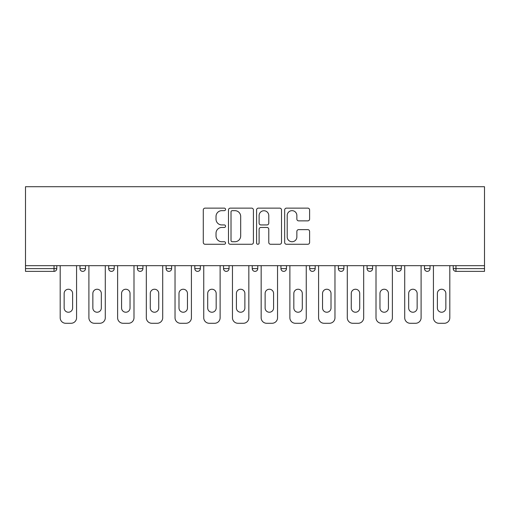 <?xml version="1.0" encoding="UTF-8"?>
<svg xmlns="http://www.w3.org/2000/svg" width="510" height="510" viewBox="0 0 510 510"><rect width="100%" height="100%" fill="white"/><g stroke="black" fill="none" stroke-linecap="round" stroke-linejoin="round"><path stroke-width="0.76" d="M225.554 209.4A1.262 1.262 0 0 0 224.292 208.131L205.096 208.131A1.804 1.804 0 0 0 203.286 209.941L203.286 242.454A1.804 1.804 0 0 0 205.096 244.264L224.292 244.264A1.262 1.262 0 0 0 225.554 242.996A1.262 1.262 0 0 0 224.292 241.734L221.805 241.734A5.782 5.782 0 0 1 216.023 235.951L216.023 233.242A5.782 5.782 0 0 1 221.805 227.46L224.292 227.46A1.262 1.262 0 0 0 225.554 226.198A1.262 1.262 0 0 0 224.292 224.935L221.805 224.935A5.782 5.782 0 0 1 216.023 219.153L216.023 216.444A5.782 5.782 0 0 1 221.805 210.662L224.292 210.662A1.262 1.262 0 0 0 225.554 209.4M307.798 220.868A1.804 1.804 0 0 0 309.602 219.064L309.602 209.941A1.804 1.804 0 0 0 307.798 208.131L286.48 208.131A1.804 1.804 0 0 0 284.669 209.941L284.669 242.454A1.804 1.804 0 0 0 286.48 244.264L307.798 244.264A1.804 1.804 0 0 0 309.602 242.454L309.602 231.438A1.804 1.804 0 0 0 307.798 229.627L298.675 229.627A1.804 1.804 0 0 0 296.865 231.438L296.865 236.901A4.832 4.832 0 0 1 292.032 241.734A4.832 4.832 0 0 1 287.2 236.901L287.2 215.494A4.832 4.832 0 0 1 292.032 210.662A4.832 4.832 0 0 1 296.865 215.494L296.865 219.064A1.804 1.804 0 0 0 298.675 220.868L307.798 220.868M484.5 265.672L25.5 265.672L25.5 186.717L484.5 186.717L484.5 271.377L455.972 271.377A2.76 2.76 0 0 1 453.211 268.617L453.211 265.672M253.419 209.941A1.804 1.804 0 0 0 251.615 208.131L230.297 208.131A1.804 1.804 0 0 0 228.493 209.941L228.493 242.454A1.804 1.804 0 0 0 230.297 244.264L251.615 244.264A1.804 1.804 0 0 0 253.419 242.454L253.419 209.941M258.385 208.131L279.703 208.131A1.804 1.804 0 0 1 281.507 209.941L281.507 242.454A1.804 1.804 0 0 1 279.703 244.264L270.58 244.264A1.804 1.804 0 0 1 268.776 242.454L268.776 229.27A1.804 1.804 0 0 0 266.966 227.46L260.916 227.46A1.804 1.804 0 0 0 259.112 229.27L259.112 242.996A1.262 1.262 0 0 1 257.843 244.264A1.262 1.262 0 0 1 256.581 242.996L256.581 209.941A1.804 1.804 0 0 1 258.385 208.131M54.028 271.377A2.76 2.76 0 0 0 56.788 268.617L54.028 268.617L54.028 271.377A2.76 2.76 0 0 0 56.788 268.617L56.788 265.672L56.788 268.617A2.76 2.76 0 0 1 54.028 271.377L25.5 271.377L25.5 268.617L54.028 268.617L54.028 265.672M25.5 265.672L25.5 268.617M79.974 265.672L79.974 268.617L79.974 265.672M82.735 271.377A2.76 2.76 0 0 1 79.974 268.617A2.76 2.76 0 0 0 82.735 271.377A2.76 2.76 0 0 0 85.495 268.617L85.495 265.672L85.495 268.617A2.76 2.76 0 0 1 82.735 271.377A2.76 2.76 0 0 1 79.974 268.617L85.495 268.617A2.76 2.76 0 0 1 82.735 271.377M108.687 265.672L108.687 268.617L108.687 265.672M114.208 265.672L114.208 268.617L114.208 265.672M137.4 265.672L137.4 268.617L137.4 265.672M142.921 265.672L142.921 268.617L142.921 265.672M166.107 265.672L166.107 268.617L166.107 265.672M171.628 265.672L171.628 268.617L171.628 265.672M194.82 265.672L194.82 268.617L194.82 265.672M200.341 265.672L200.341 268.617L200.341 265.672M229.047 265.672L229.047 268.617L223.527 268.617A2.76 2.76 0 0 0 226.287 271.377A2.76 2.76 0 0 1 223.527 268.617L223.527 265.672M252.24 265.672L252.24 268.617L252.24 265.672M257.76 265.672L257.76 268.617L257.76 265.672M280.953 265.672L280.953 268.617L280.953 265.672M286.473 265.672L286.473 268.617A2.76 2.76 0 0 1 283.713 271.377A2.76 2.76 0 0 1 280.953 268.617L286.473 268.617A2.76 2.76 0 0 1 283.713 271.377M309.659 265.672L309.659 268.617L309.659 265.672M315.18 265.672L315.18 268.617L315.18 265.672M338.372 265.672L338.372 268.617L338.372 265.672M343.893 265.672L343.893 268.617L343.893 265.672M367.079 265.672L367.079 268.617L367.079 265.672M372.6 265.672L372.6 268.617L372.6 265.672M395.792 265.672L395.792 268.617L395.792 265.672M401.313 265.672L401.313 268.617L401.313 265.672M424.505 265.672L424.505 268.617L424.505 265.672M430.026 265.672L430.026 268.617L430.026 265.672M111.448 271.377A2.76 2.76 0 0 1 108.687 268.617A2.76 2.76 0 0 0 111.448 271.377A2.76 2.76 0 0 0 114.208 268.617A2.76 2.76 0 0 1 111.448 271.377A2.76 2.76 0 0 1 108.687 268.617L114.208 268.617A2.76 2.76 0 0 1 111.448 271.377M140.161 271.377A2.76 2.76 0 0 1 137.4 268.617A2.76 2.76 0 0 0 140.161 271.377A2.76 2.76 0 0 0 142.921 268.617A2.76 2.76 0 0 1 140.161 271.377A2.76 2.76 0 0 1 137.4 268.617L142.921 268.617A2.76 2.76 0 0 1 140.161 271.377M168.867 271.377A2.76 2.76 0 0 1 166.107 268.617A2.76 2.76 0 0 0 168.867 271.377A2.76 2.76 0 0 0 171.628 268.617A2.76 2.76 0 0 1 168.867 271.377A2.76 2.76 0 0 1 166.107 268.617L171.628 268.617A2.76 2.76 0 0 1 168.867 271.377M197.58 271.377A2.76 2.76 0 0 1 194.82 268.617A2.76 2.76 0 0 0 197.58 271.377A2.76 2.76 0 0 0 200.341 268.617A2.76 2.76 0 0 1 197.58 271.377A2.76 2.76 0 0 1 194.82 268.617L200.341 268.617A2.76 2.76 0 0 1 197.58 271.377M226.287 271.377A2.76 2.76 0 0 0 229.047 268.617A2.76 2.76 0 0 1 226.287 271.377A2.76 2.76 0 0 1 223.527 268.617M255 271.377A2.76 2.76 0 0 1 252.24 268.617L257.76 268.617A2.76 2.76 0 0 1 255 271.377A2.76 2.76 0 0 0 257.76 268.617A2.76 2.76 0 0 1 255 271.377M312.42 271.377A2.76 2.76 0 0 1 309.659 268.617A2.76 2.76 0 0 0 312.42 271.377A2.76 2.76 0 0 0 315.18 268.617A2.76 2.76 0 0 1 312.42 271.377A2.76 2.76 0 0 1 309.659 268.617L315.18 268.617M341.133 271.377A2.76 2.76 0 0 1 338.372 268.617A2.76 2.76 0 0 0 341.133 271.377A2.76 2.76 0 0 0 343.893 268.617A2.76 2.76 0 0 1 341.133 271.377A2.76 2.76 0 0 1 338.372 268.617L343.893 268.617A2.76 2.76 0 0 1 341.133 271.377M369.839 271.377A2.76 2.76 0 0 1 367.079 268.617L372.6 268.617A2.76 2.76 0 0 1 369.839 271.377A2.76 2.76 0 0 0 372.6 268.617M398.552 271.377A2.76 2.76 0 0 1 395.792 268.617L401.313 268.617A2.76 2.76 0 0 1 398.552 271.377A2.76 2.76 0 0 0 401.313 268.617M427.265 271.377A2.76 2.76 0 0 1 424.505 268.617A2.76 2.76 0 0 0 427.265 271.377A2.76 2.76 0 0 0 430.026 268.617A2.76 2.76 0 0 1 427.265 271.377A2.76 2.76 0 0 1 424.505 268.617L430.026 268.617M232.286 210.662A1.262 1.262 0 0 0 231.017 211.924L231.017 240.471A1.262 1.262 0 0 0 232.286 241.734L234.9 241.734A5.782 5.782 0 0 0 240.682 235.951L240.682 216.444A5.782 5.782 0 0 0 234.9 210.662L232.286 210.662M268.776 215.583A4.832 4.832 0 0 0 263.944 210.751A4.832 4.832 0 0 0 259.112 215.583L259.112 223.125A1.804 1.804 0 0 0 260.916 224.935L266.966 224.935A1.804 1.804 0 0 0 268.776 223.125L268.776 215.583M72.618 293.467A4.233 4.233 0 0 0 68.385 289.234A4.233 4.233 0 0 0 64.152 293.467A4.233 4.233 0 0 1 68.385 289.234A4.233 4.233 0 0 1 72.618 293.467L72.618 308.002A4.233 4.233 0 0 1 68.385 312.235A4.233 4.233 0 0 1 64.152 308.002A4.233 4.233 0 0 0 68.385 312.235A4.233 4.233 0 0 0 72.618 308.002M60.193 265.672L60.193 317.755L60.193 265.672M65.713 323.283L71.049 323.283L65.713 323.283A5.521 5.521 0 0 1 60.193 317.755M76.57 265.672L76.57 317.755L76.57 265.672M64.152 308.002L64.152 293.467M71.049 323.283A5.521 5.521 0 0 0 76.57 317.755M101.324 293.467A4.233 4.233 0 0 0 97.091 289.234A4.233 4.233 0 0 0 92.858 293.467A4.233 4.233 0 0 1 97.091 289.234A4.233 4.233 0 0 1 101.324 293.467L101.324 308.002A4.233 4.233 0 0 1 97.091 312.235A4.233 4.233 0 0 1 92.858 308.002A4.233 4.233 0 0 0 97.091 312.235A4.233 4.233 0 0 0 101.324 308.002M88.899 265.672L88.899 317.755L88.899 265.672M94.426 323.283L99.762 323.283L94.426 323.283A5.521 5.521 0 0 1 88.899 317.755M105.283 265.672L105.283 317.755L105.283 265.672M130.037 293.467A4.233 4.233 0 0 0 125.804 289.234A4.233 4.233 0 0 0 121.571 293.467A4.233 4.233 0 0 1 125.804 289.234A4.233 4.233 0 0 1 130.037 293.467L130.037 308.002A4.233 4.233 0 0 1 125.804 312.235A4.233 4.233 0 0 1 121.571 308.002A4.233 4.233 0 0 0 125.804 312.235A4.233 4.233 0 0 0 130.037 308.002M117.612 265.672L117.612 317.755L117.612 265.672M123.133 323.283L128.469 323.283L123.133 323.283A5.521 5.521 0 0 1 117.612 317.755M133.99 265.672L133.99 317.755L133.99 265.672M158.744 293.467A4.233 4.233 0 0 0 154.511 289.234A4.233 4.233 0 0 0 150.278 293.467A4.233 4.233 0 0 1 154.511 289.234A4.233 4.233 0 0 1 158.744 293.467L158.744 308.002A4.233 4.233 0 0 1 154.511 312.235A4.233 4.233 0 0 1 150.278 308.002A4.233 4.233 0 0 0 154.511 312.235A4.233 4.233 0 0 0 158.744 308.002M146.325 265.672L146.325 317.755L146.325 265.672M151.846 323.283L157.182 323.283L151.846 323.283A5.521 5.521 0 0 1 146.325 317.755M162.703 265.672L162.703 317.755L162.703 265.672M187.457 293.467A4.233 4.233 0 0 0 183.224 289.234A4.233 4.233 0 0 0 178.991 293.467A4.233 4.233 0 0 1 183.224 289.234A4.233 4.233 0 0 1 187.457 293.467L187.457 308.002A4.233 4.233 0 0 1 183.224 312.235A4.233 4.233 0 0 1 178.991 308.002A4.233 4.233 0 0 0 183.224 312.235A4.233 4.233 0 0 0 187.457 308.002M175.032 265.672L175.032 317.755L175.032 265.672M180.553 323.283L185.895 323.283L180.553 323.283A5.521 5.521 0 0 1 175.032 317.755M191.416 265.672L191.416 317.755L191.416 265.672M216.17 293.467A4.233 4.233 0 0 0 211.937 289.234A4.233 4.233 0 0 0 207.704 293.467A4.233 4.233 0 0 1 211.937 289.234A4.233 4.233 0 0 1 216.17 293.467L216.17 308.002A4.233 4.233 0 0 1 211.937 312.235A4.233 4.233 0 0 1 207.704 308.002A4.233 4.233 0 0 0 211.937 312.235A4.233 4.233 0 0 0 216.17 308.002M203.745 265.672L203.745 317.755L203.745 265.672M209.266 323.283L214.602 323.283L209.266 323.283A5.521 5.521 0 0 1 203.745 317.755M220.122 265.672L220.122 317.755L220.122 265.672M92.858 308.002L92.858 293.467M99.762 323.283A5.521 5.521 0 0 0 105.283 317.755M121.571 308.002L121.571 293.467M128.469 323.283A5.521 5.521 0 0 0 133.99 317.755M150.278 308.002L150.278 293.467M157.182 323.283A5.521 5.521 0 0 0 162.703 317.755M178.991 308.002L178.991 293.467M185.895 323.283A5.521 5.521 0 0 0 191.416 317.755M207.704 308.002L207.704 293.467M214.602 323.283A5.521 5.521 0 0 0 220.122 317.755M244.876 293.467A4.233 4.233 0 0 0 240.643 289.234A4.233 4.233 0 0 0 236.41 293.467A4.233 4.233 0 0 1 240.643 289.234A4.233 4.233 0 0 1 244.876 293.467L244.876 308.002A4.233 4.233 0 0 1 240.643 312.235A4.233 4.233 0 0 1 236.41 308.002A4.233 4.233 0 0 0 240.643 312.235A4.233 4.233 0 0 0 244.876 308.002M232.458 265.672L232.458 317.755L232.458 265.672M237.979 323.283L243.315 323.283L237.979 323.283A5.521 5.521 0 0 1 232.458 317.755M248.835 265.672L248.835 317.755L248.835 265.672M236.41 308.002L236.41 293.467M243.315 323.283A5.521 5.521 0 0 0 248.835 317.755M273.589 293.467A4.233 4.233 0 0 0 269.356 289.234A4.233 4.233 0 0 0 265.123 293.467A4.233 4.233 0 0 1 269.356 289.234A4.233 4.233 0 0 1 273.589 293.467L273.589 308.002A4.233 4.233 0 0 1 269.356 312.235A4.233 4.233 0 0 1 265.123 308.002A4.233 4.233 0 0 0 269.356 312.235A4.233 4.233 0 0 0 273.589 308.002M261.165 265.672L261.165 317.755L261.165 265.672M266.685 323.283L272.021 323.283L266.685 323.283A5.521 5.521 0 0 1 261.165 317.755M277.542 265.672L277.542 317.755L277.542 265.672M265.123 308.002L265.123 293.467M272.021 323.283A5.521 5.521 0 0 0 277.542 317.755M302.296 293.467A4.233 4.233 0 0 0 298.063 289.234A4.233 4.233 0 0 0 293.83 293.467A4.233 4.233 0 0 1 298.063 289.234A4.233 4.233 0 0 1 302.296 293.467L302.296 308.002A4.233 4.233 0 0 1 298.063 312.235A4.233 4.233 0 0 1 293.83 308.002A4.233 4.233 0 0 0 298.063 312.235A4.233 4.233 0 0 0 302.296 308.002M289.878 265.672L289.878 317.755L289.878 265.672M295.398 323.283L300.734 323.283L295.398 323.283A5.521 5.521 0 0 1 289.878 317.755M306.255 265.672L306.255 317.755L306.255 265.672M293.83 308.002L293.83 293.467M300.734 323.283A5.521 5.521 0 0 0 306.255 317.755M331.009 293.467A4.233 4.233 0 0 0 326.776 289.234A4.233 4.233 0 0 0 322.543 293.467A4.233 4.233 0 0 1 326.776 289.234A4.233 4.233 0 0 1 331.009 293.467L331.009 308.002A4.233 4.233 0 0 1 326.776 312.235A4.233 4.233 0 0 1 322.543 308.002A4.233 4.233 0 0 0 326.776 312.235A4.233 4.233 0 0 0 331.009 308.002M318.584 265.672L318.584 317.755L318.584 265.672M324.105 323.283L329.447 323.283L324.105 323.283A5.521 5.521 0 0 1 318.584 317.755M334.968 265.672L334.968 317.755L334.968 265.672M322.543 308.002L322.543 293.467M329.447 323.283A5.521 5.521 0 0 0 334.968 317.755M359.722 293.467A4.233 4.233 0 0 0 355.489 289.234A4.233 4.233 0 0 0 351.256 293.467A4.233 4.233 0 0 1 355.489 289.234A4.233 4.233 0 0 1 359.722 293.467L359.722 308.002A4.233 4.233 0 0 1 355.489 312.235A4.233 4.233 0 0 1 351.256 308.002A4.233 4.233 0 0 0 355.489 312.235A4.233 4.233 0 0 0 359.722 308.002M347.297 265.672L347.297 317.755L347.297 265.672M352.818 323.283L358.154 323.283L352.818 323.283A5.521 5.521 0 0 1 347.297 317.755M363.675 265.672L363.675 317.755L363.675 265.672M351.256 308.002L351.256 293.467M358.154 323.283A5.521 5.521 0 0 0 363.675 317.755M388.429 293.467A4.233 4.233 0 0 0 384.196 289.234A4.233 4.233 0 0 0 379.963 293.467A4.233 4.233 0 0 1 384.196 289.234A4.233 4.233 0 0 1 388.429 293.467L388.429 308.002A4.233 4.233 0 0 1 384.196 312.235A4.233 4.233 0 0 1 379.963 308.002A4.233 4.233 0 0 0 384.196 312.235A4.233 4.233 0 0 0 388.429 308.002M376.01 265.672L376.01 317.755L376.01 265.672M381.531 323.283L386.867 323.283L381.531 323.283A5.521 5.521 0 0 1 376.01 317.755M392.388 265.672L392.388 317.755L392.388 265.672M379.963 308.002L379.963 293.467M386.867 323.283A5.521 5.521 0 0 0 392.388 317.755M417.142 293.467A4.233 4.233 0 0 0 412.909 289.234A4.233 4.233 0 0 0 408.676 293.467A4.233 4.233 0 0 1 412.909 289.234A4.233 4.233 0 0 1 417.142 293.467L417.142 308.002A4.233 4.233 0 0 1 412.909 312.235A4.233 4.233 0 0 1 408.676 308.002A4.233 4.233 0 0 0 412.909 312.235A4.233 4.233 0 0 0 417.142 308.002M404.717 265.672L404.717 317.755L404.717 265.672M410.238 323.283L415.573 323.283L410.238 323.283A5.521 5.521 0 0 1 404.717 317.755M421.101 265.672L421.101 317.755L421.101 265.672M408.676 308.002L408.676 293.467M415.573 323.283A5.521 5.521 0 0 0 421.101 317.755M445.848 293.467A4.233 4.233 0 0 0 441.615 289.234A4.233 4.233 0 0 0 437.382 293.467A4.233 4.233 0 0 1 441.615 289.234A4.233 4.233 0 0 1 445.848 293.467L445.848 308.002A4.233 4.233 0 0 1 441.615 312.235A4.233 4.233 0 0 1 437.382 308.002A4.233 4.233 0 0 0 441.615 312.235A4.233 4.233 0 0 0 445.848 308.002M433.43 265.672L433.43 317.755L433.43 265.672M438.951 323.283L444.286 323.283L438.951 323.283A5.521 5.521 0 0 1 433.43 317.755M449.807 265.672L449.807 317.755L449.807 265.672M437.382 308.002L437.382 293.467M444.286 323.283A5.521 5.521 0 0 0 449.807 317.755M455.972 265.672L455.972 268.617L484.5 268.617M453.211 268.617L455.972 268.617L455.972 271.377"/></g></svg>
